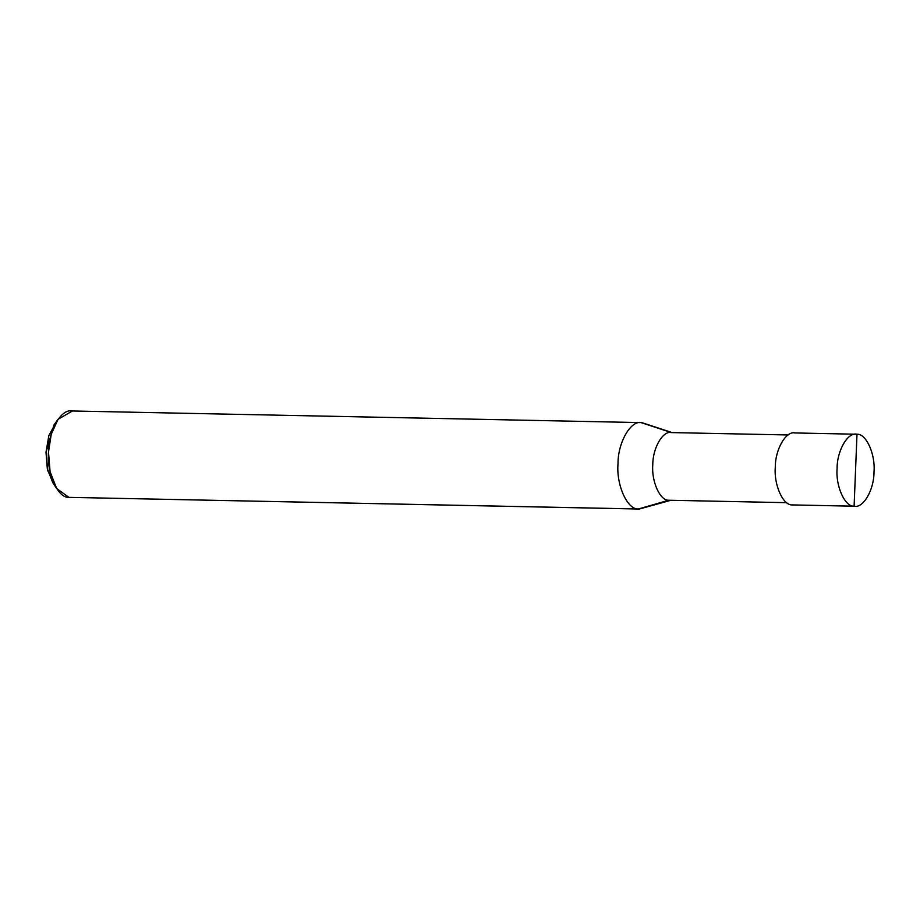 <?xml version="1.0" encoding="UTF-8"?>
<svg xmlns="http://www.w3.org/2000/svg" width="920" height="920" viewBox="0 0 920 920"><rect width="100%" height="100%" fill="white"/><g stroke="black" fill="none" stroke-linecap="round" stroke-linejoin="round"><path stroke-width="1.38" d="M856.991 434.24C866.192 433.504 875.541 454.25 874 471.971C874.115 489.854 863.167 508.668 854.105 506.184C863.167 508.668 874.115 489.854 874 471.971C875.541 454.25 866.192 433.504 856.991 434.24C847.929 431.756 836.981 450.581 837.096 468.452C835.555 486.174 844.905 506.92 854.105 506.184L856.991 434.24L855.577 434.217L856.991 434.24L854.105 506.184C844.905 506.92 835.555 486.174 837.096 468.452C836.981 450.581 847.929 431.756 856.991 434.24L794.477 432.94M854.105 506.184L792.293 504.919C783.104 505.666 773.755 484.909 775.295 467.187C775.181 449.316 786.129 430.502 795.19 432.975C786.129 430.502 775.181 449.316 775.295 467.187C773.755 484.909 783.104 505.666 792.293 504.919L854.806 506.23L792.293 504.919M786.738 502.676L668.771 500.238C660.134 500.94 651.337 481.424 652.786 464.772C652.682 447.971 662.975 430.284 671.496 432.607C662.975 430.284 652.682 447.971 652.786 464.772C651.337 481.424 660.134 500.94 668.771 500.238L638.411 508.978C627.382 509.864 616.158 484.966 618.01 463.703C617.872 442.255 631.005 419.669 641.884 422.648L671.496 432.607L641.033 422.602L71.518 410.964M672.232 432.607L641.884 422.648C631.005 419.669 617.872 442.255 618.01 463.703C616.158 484.966 627.382 509.864 638.411 508.978L68.896 497.352C57.868 498.237 46.644 473.34 48.495 452.076C48.357 430.617 61.49 408.043 72.369 411.022L58.052 419.29L51.209 434.355L48.495 452.076L50.071 471.661L56.649 488.531L68.896 497.352L638.411 508.978L670.116 500.273M56.649 488.531L52.796 482.69L47.311 468.625L46 452.295L53.969 424.982L58.052 419.29M56.005 422.51L48.852 435.562L46 452.295L47.794 470.695L54.728 485.242M670.841 500.307L639.262 509.036L68.896 497.352M788.13 434.964L670.829 432.572"/></g></svg>
